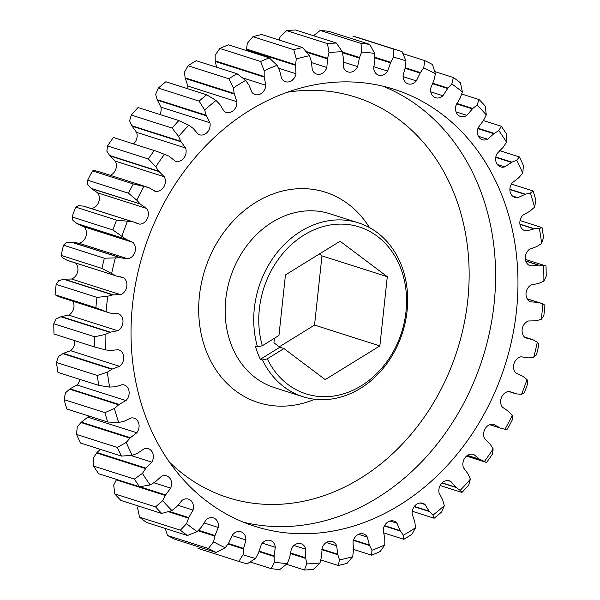 <?xml version="1.0" encoding="UTF-8"?>
<svg xmlns="http://www.w3.org/2000/svg" width="600" height="600" viewBox="0 0 600 600"><rect width="100%" height="100%" fill="white"/><g stroke="black" fill="none" stroke-linecap="round" stroke-linejoin="round"><path stroke-width="0.9" d="M360.525 388.305A91.245 75.375 -72.3 0 1 302.985 396.72A91.245 75.375 -72.3 0 1 262.462 359.962L260.34 359.288L279.847 347.25L283.928 348.555L325.23 379.612L379.86 345.907L387.293 276.712L340.087 241.215L285.457 274.92L278.955 335.468L262.305 345.743L257.498 346.875A91.245 75.375 -72.3 0 1 300.877 231.27A91.245 75.375 -72.3 0 1 358.418 222.855A91.245 75.375 -72.3 0 1 407.67 298.53A91.245 75.375 -72.3 0 1 360.525 388.305M257.498 346.875L255.375 346.2A91.245 75.375 107.7 0 0 260.34 359.288M399.457 505.155A229.335 189.458 107.7 0 0 517.95 279.51A229.335 189.458 107.7 0 0 394.162 89.31A229.335 189.458 107.7 0 0 249.532 110.468A229.335 189.458 107.7 0 0 131.04 336.105A229.335 189.458 107.7 0 0 254.827 526.312A229.335 189.458 107.7 0 0 399.457 505.155M390.053 521.025L396.998 523.237L400.095 530.595L403.335 535.26A260.055 214.83 107.7 0 0 409.5 531.585A260.055 214.83 107.7 0 0 415.59 527.7L414.728 521.565L412.118 513.915A9.293 7.68 -72.3 0 1 416.888 504.105A9.293 7.68 -72.3 0 1 422.745 503.25A9.293 7.68 -72.3 0 1 425.055 504.562L429.112 511.178L414.322 506.46M415.59 527.7L411.975 534.263A267.653 221.108 -72.3 0 1 407.903 536.827A267.653 221.108 -72.3 0 1 403.8 539.303L383.438 532.815M326.257 542.52L336.69 545.842L337.68 554.19L339.48 559.92L338.243 565.477A267.653 221.108 -72.3 0 0 347.062 563.325L352.71 556.695L353.475 550.335L353.01 541.86A9.293 7.68 -72.3 0 1 357.638 534.78A9.293 7.68 -72.3 0 1 363.495 533.925A9.293 7.68 -72.3 0 1 367.327 537.105L369.382 545.04L353.52 539.985M293.94 545.49L305.79 549.27L305.678 557.827L306.69 563.91L304.493 570A267.653 221.108 -72.3 0 0 313.35 569.377L319.972 562.98L321.525 556.717L322.163 548.123A9.293 7.68 -72.3 0 1 326.46 542.385A9.293 7.68 -72.3 0 1 332.317 541.53A9.293 7.68 -72.3 0 1 336.69 545.842M239.108 561.518A267.653 221.108 -72.3 0 1 238.808 561.42L197.985 548.408A267.653 221.108 -72.3 0 0 198.285 548.498L239.108 561.518A267.653 221.108 -72.3 0 0 247.132 563.873L255.517 558.442L258.548 552.795L261.315 544.523A9.293 7.68 -72.3 0 1 264.472 541.298A9.293 7.68 -72.3 0 1 270.33 540.442A9.293 7.68 -72.3 0 1 275.303 547.298L274.095 555.885L259.14 551.115M274.095 555.885L274.298 562.178L271.095 568.635A267.653 221.108 -72.3 0 0 279.788 569.565L287.325 563.572L289.65 557.55L291.368 549.015A9.293 7.68 -72.3 0 1 295.17 544.575A9.293 7.68 -72.3 0 1 301.035 543.72A9.293 7.68 -72.3 0 1 305.79 549.27M161.722 513.45A267.653 221.108 -72.3 0 1 155.535 506.873L114.712 493.86A267.653 221.108 -72.3 0 0 120.892 500.438L161.722 513.45L171.983 510.555L176.678 506.737L182.137 500.295A9.293 7.68 -72.3 0 1 182.595 499.987A9.293 7.68 -72.3 0 1 188.453 499.132A9.293 7.68 -72.3 0 1 193.02 510.06L188.782 517.597L169.282 511.38M216.12 552.435A267.653 221.108 -72.3 0 1 208.335 548.505L167.512 535.493A267.653 221.108 -72.3 0 0 175.297 539.415L216.12 552.435L225.248 547.725L228.915 542.572L232.673 534.735A9.293 7.68 -72.3 0 1 235.042 532.627A9.293 7.68 -72.3 0 1 240.907 531.765A9.293 7.68 -72.3 0 1 245.917 539.977L243.638 548.4L228.3 543.51M187.433 535.5A267.653 221.108 -72.3 0 1 180.375 530.19L139.545 517.178A267.653 221.108 -72.3 0 0 146.61 522.487L187.433 535.5L197.197 531.638L201.42 527.1L206.077 519.885A9.293 7.68 -72.3 0 1 207.548 518.752A9.293 7.68 -72.3 0 1 213.405 517.898A9.293 7.68 -72.3 0 1 218.28 527.475L214.987 535.545L198.525 530.295M369.382 545.04L371.94 550.298L371.595 555.165A267.653 221.108 -72.3 0 0 380.183 551.528L384.825 544.845L384.772 538.53L383.22 530.377A9.293 7.68 -72.3 0 1 388.005 521.925A9.293 7.68 -72.3 0 1 393.862 521.07A9.293 7.68 -72.3 0 1 396.998 523.237M429.112 511.178L432.967 515.145L434.145 518.243A267.653 221.108 -72.3 0 0 441.713 511.905L444.315 505.65L442.665 499.83L439.058 492.847A9.293 7.68 -72.3 0 1 443.632 481.725A9.293 7.68 -72.3 0 1 449.498 480.87A9.293 7.68 -72.3 0 1 450.862 481.493L455.79 487.207L442.162 482.865M455.79 487.207L460.178 490.395L461.947 492.45A267.653 221.108 -72.3 0 0 468.743 484.965L470.37 479.175L467.963 473.812L463.44 467.655A9.293 7.68 -72.3 0 1 467.655 455.28A9.293 7.68 -72.3 0 1 473.513 454.425A9.293 7.68 -72.3 0 1 473.85 454.537L479.535 459.24L467.475 455.393M479.535 459.24L486.592 462.502A267.653 221.108 -72.3 0 0 492.465 454.035L493.162 448.868L490.05 444.075L484.717 438.885A9.293 7.68 -72.3 0 1 488.408 425.362A9.293 7.68 -72.3 0 1 493.5 424.312L500.28 428.048L504.967 429.3L507.518 429.067A267.653 221.108 -72.3 0 0 512.34 419.805L512.19 415.418L508.447 411.3L502.41 407.183A9.293 7.68 -72.3 0 1 505.433 392.64A9.293 7.68 -72.3 0 1 509.377 391.478L516.675 393.923L521.543 394.327L524.273 392.903A267.653 221.108 -72.3 0 0 527.925 383.055L527.025 379.56L522.735 376.215L516.135 373.267A9.293 7.68 -72.3 0 1 518.355 357.84A9.293 7.68 -72.3 0 1 521.123 356.782L528.27 357.885L533.722 357.413L536.467 354.803A267.653 221.108 -72.3 0 0 538.875 344.587L537.338 342.097L533.04 339.795L525.577 337.89A9.293 7.68 -72.3 0 1 522.097 329.903A9.293 7.68 -72.3 0 1 526.868 321.75A9.293 7.68 -72.3 0 1 528.472 320.985L535.808 320.812L541.222 319.395L543.84 315.623A267.653 221.108 -72.3 0 0 544.95 305.265L542.888 303.87L527.19 298.853M538.275 302.385L530.528 301.837A9.293 7.68 -72.3 0 1 525.998 294.007A9.293 7.68 -72.3 0 1 530.798 285.165A9.293 7.68 -72.3 0 1 531.27 284.895L538.62 283.44L543.885 281.115L546.217 276.24A267.653 221.108 -72.3 0 0 546.007 265.98L538.732 265.095L525.713 260.947M192.097 63.172A267.653 221.108 -72.3 0 1 196.2 60.698L237.022 73.71A267.653 221.108 -72.3 0 0 232.92 76.192A267.653 221.108 -72.3 0 0 228.855 78.758L233.4 87.915L234.157 93.502L185.167 77.88L184.41 72.3L188.025 65.738A267.653 221.108 -72.3 0 1 192.097 63.172M262.462 359.962L267.278 358.83A87.6 72.36 107.7 0 0 361.29 385.793A87.6 72.36 107.7 0 0 400.785 268.38A87.6 72.36 107.7 0 0 304.028 235.035A87.6 72.36 107.7 0 0 262.305 345.743M267.278 358.83L283.928 348.555M279.847 347.25L273.945 342.817L274.44 338.257M525.352 259.395L546.007 265.98M520.065 220.597L542.025 227.595A267.653 221.108 -72.3 0 1 543.555 237.532L541.643 243.435A260.055 214.83 107.7 0 0 539.347 228.532L534.412 228.765L519.93 224.145M511.395 184.058L533.092 190.972A267.653 221.108 -72.3 0 1 535.905 200.37L534.555 207.195A260.055 214.83 107.7 0 0 530.332 193.11L525.398 194.19L509.903 189.255M499.665 150.637L519.405 156.938A267.653 221.108 -72.3 0 1 523.44 165.578L522.765 173.197A260.055 214.83 107.7 0 0 516.72 160.245L511.89 162.165L495.825 157.042M483.442 120.547L501.278 126.24A267.653 221.108 -72.3 0 1 506.445 133.928L506.558 142.215A260.055 214.83 107.7 0 0 498.81 130.672L494.205 133.387L478.005 128.22M434.76 71.573L453.39 77.512A267.653 221.108 -72.3 0 1 460.455 82.823L462.382 91.942A260.055 214.83 107.7 0 0 451.793 83.977L447.938 88.073L432.653 83.205M461.7 94.012L479.107 99.562A267.653 221.108 -72.3 0 1 485.287 106.14L486.278 114.922A260.055 214.83 107.7 0 0 477.007 105.06L472.725 108.502L456.885 103.455M279.202 40.088L280.028 37.02L286.65 30.622A267.653 221.108 -72.3 0 1 295.507 30L336.33 43.013A267.653 221.108 -72.3 0 0 327.48 43.635L329.017 52.635L327.577 58.32L305.985 51.435M286.65 30.622L327.48 43.635M313.507 35.737L320.212 30.435A267.653 221.108 -72.3 0 1 328.905 31.365L369.728 44.377A267.653 221.108 -72.3 0 0 361.035 43.447L361.665 52.05L359.528 57.51L342.368 52.035M320.212 30.435L361.035 43.447M402.93 53.64L424.702 60.585A267.653 221.108 -72.3 0 1 432.487 64.508L435.412 73.785A260.055 214.83 107.7 0 0 423.743 67.898L420.382 72.555L405.255 67.733M401.715 51.502A267.653 221.108 -72.3 0 0 393.69 49.14L352.868 36.127A267.653 221.108 -72.3 0 1 360.892 38.483L401.715 51.502A267.653 221.108 -72.3 0 1 402.015 51.593L405.96 60.855A260.055 214.83 107.7 0 0 393.472 57.172L390.697 62.287L374.88 57.248M252.938 36.675A267.653 221.108 -72.3 0 1 261.757 34.523L302.587 47.543A267.653 221.108 -72.3 0 0 293.76 49.695L296.28 58.927L295.553 64.703L246.562 49.088L247.29 43.305L252.938 36.675L293.76 49.695M219.817 48.472A267.653 221.108 -72.3 0 1 228.405 44.835L269.235 57.847A267.653 221.108 -72.3 0 0 260.64 61.485L264.165 70.77L264.18 76.523L215.19 60.9L215.175 55.155L219.817 48.472L260.64 61.485M188.025 65.738L228.855 78.758M158.288 88.095A267.653 221.108 -72.3 0 1 165.855 81.758L206.685 94.778A267.653 221.108 -72.3 0 0 199.11 101.108L204.675 109.972L206.145 115.267L157.155 99.653L155.685 94.35L158.288 88.095L199.11 101.108M461.947 492.45L440.16 485.498M434.145 518.243L412.245 511.26M371.595 555.165L353.468 549.39M130.89 455.505L151.815 462.173L145.988 468.15L142.433 473.408L134.385 479.085A267.653 221.108 -72.3 0 0 139.553 486.78L98.722 473.76A267.653 221.108 -72.3 0 1 93.555 466.072L93.442 457.785L96.998 452.528L100.335 449.362M134.385 479.085L93.555 466.072M271.095 568.635L250.178 561.967M304.493 570L286.493 564.263M338.243 565.477L320.798 559.912M70.552 350.678L119.542 366.3L112.343 369L107.347 372.18L97.275 375.48A267.653 221.108 -72.3 0 0 98.805 385.418L57.975 372.405A267.653 221.108 -72.3 0 1 56.445 362.468L58.358 356.565L63.352 353.385L70.552 350.678A9.293 7.68 107.7 0 0 74.648 340.605M97.275 375.48L56.445 362.468M68.73 315.105L117.72 330.72L110.37 332.175L105.105 334.5L94.605 336.772A267.653 221.108 -72.3 0 0 94.823 347.04L53.992 334.02A267.653 221.108 -72.3 0 1 53.782 323.76L56.115 318.885L61.38 316.56L68.73 315.105A9.293 7.68 107.7 0 0 72.847 301.215M94.605 336.772L53.782 323.76M61.125 255.413L101.948 268.433L115.95 275.827L66.96 260.205L62.662 257.903L61.125 255.413A267.653 221.108 -72.3 0 1 63.532 245.197L66.278 242.587L71.73 242.115L78.877 243.218A9.293 7.68 107.7 0 0 85.972 236.333A9.293 7.68 107.7 0 0 83.865 226.733L77.265 223.785L72.975 220.44L72.075 216.945A267.653 221.108 -72.3 0 1 75.727 207.097L78.457 205.673L83.812 206.153L133.477 221.947L83.812 206.153M101.948 268.433A267.653 221.108 -72.3 0 1 104.355 258.218L63.532 245.197M55.05 294.735L95.873 307.748L108.555 312.6L58.785 296.722L55.05 294.735A267.653 221.108 -72.3 0 1 56.16 284.377L58.778 280.605L64.192 279.188L71.528 279.015A9.293 7.68 107.7 0 0 77.602 271.905A9.293 7.68 107.7 0 0 75.54 263.002M95.873 307.748A267.653 221.108 -72.3 0 1 96.99 297.397L56.16 284.377M131.257 115.035A267.653 221.108 -72.3 0 1 138.053 107.55L178.875 120.57A267.653 221.108 -72.3 0 0 172.08 128.055L178.62 136.447L180.78 141.337L131.79 125.715L129.63 120.825L131.257 115.035L172.08 128.055M107.535 145.965L148.365 158.985L155.828 166.748L158.625 171.127L109.635 155.505L106.837 151.132L107.535 145.965A267.653 221.108 -72.3 0 1 113.407 137.498L156.525 151.23L113.407 137.498M148.365 158.985A267.653 221.108 -72.3 0 1 154.238 150.517M72.075 216.945L112.898 229.965A267.653 221.108 -72.3 0 1 116.558 220.118L75.727 207.097M87.66 180.195L128.49 193.208L136.8 200.205L140.175 203.97L91.185 188.347L87.81 184.583L87.66 180.195A267.653 221.108 -72.3 0 1 92.483 170.933L95.032 170.7L99.72 171.953L148.71 187.575L133.305 183.945L92.483 170.933M128.49 193.208A267.653 221.108 -72.3 0 1 133.305 183.945M87.795 417.15L136.785 432.765L130.35 437.752L126.225 442.418L117.382 447.442A267.653 221.108 -72.3 0 0 121.417 456.082L80.595 443.062A267.653 221.108 -72.3 0 1 76.56 434.423L77.235 426.803L81.36 422.138L87.795 417.15A9.293 7.68 107.7 0 0 88.605 415.942M117.382 447.442L76.56 434.423M76.957 384.952L125.948 400.567L119.047 404.46L114.435 408.428L104.917 412.643A267.653 221.108 -72.3 0 0 107.738 422.04L66.907 409.028A267.653 221.108 -72.3 0 1 64.095 399.63L65.445 392.805L70.058 388.838L76.957 384.952A9.293 7.68 107.7 0 0 79.935 379.403M104.917 412.643L64.095 399.63M107.738 422.04L118.657 422.513L124.087 421.275L131.153 417.945A9.293 7.68 -72.3 0 1 134.078 418.17A9.293 7.68 -72.3 0 1 136.785 432.765M129.953 438.158L80.963 422.535M121.417 456.082L132.27 455.377L137.572 453.225L144.248 448.748A9.293 7.68 -72.3 0 1 148.343 448.71A9.293 7.68 -72.3 0 1 151.815 462.173M145.635 468.615L96.645 452.993M132.803 221.775L83.325 206.077M132.315 221.692L116.558 220.118M112.898 229.965L125.85 239.13L76.86 223.507M78.877 243.218L127.868 258.84L120.218 257.737L71.227 242.123M120.218 257.737L104.355 258.218M148.635 187.553L99.72 171.953M180.78 141.337L185.55 147.968A9.293 7.68 -72.3 0 1 183.892 157.995A9.293 7.68 -72.3 0 1 175.477 161.197A9.293 7.68 -72.3 0 1 175.14 161.078L169.028 156.135L156.517 151.238M108.555 312.6L111.195 313.343L118.462 313.778A9.293 7.68 -72.3 0 1 122.985 321.907A9.293 7.68 -72.3 0 1 117.72 330.72M109.882 332.355L60.892 316.74M71.528 279.015L120.517 294.638L112.688 294.907L63.698 279.285M112.688 294.907L107.767 296.22L96.99 297.397M94.823 347.04L105.427 349.882L110.257 350.52L118.11 349.695A9.293 7.68 -72.3 0 1 118.725 349.86A9.293 7.68 -72.3 0 1 123.727 357.18A9.293 7.68 -72.3 0 1 119.542 366.3M111.87 369.263L62.88 353.64M98.805 385.418L109.642 387.082L115.08 386.798L122.37 384.675A9.293 7.68 -72.3 0 1 124.132 384.975A9.293 7.68 -72.3 0 1 129.083 391.627A9.293 7.68 -72.3 0 1 125.948 400.567M118.613 404.79L69.623 389.175M369.593 545.543L353.385 540.375M337.815 554.73L321.84 549.63M274.08 556.47L258.975 551.648M305.737 558.398L290.34 553.485M139.553 486.78L150.18 484.942L155.235 481.928L161.37 476.4A9.293 7.68 -72.3 0 1 166.605 475.897A9.293 7.68 -72.3 0 1 170.7 488.13L165.608 494.963L139.815 486.743M114.712 493.86L113.722 485.077L116.558 479.452M165.608 494.963L165.315 495.472L116.325 479.85M165.315 495.472L162.712 500.7L155.535 506.873M139.545 517.178L137.618 508.058L138.3 505.987M188.782 517.597L188.55 518.145L168.27 511.673M188.55 518.145L186.608 523.68L180.375 530.19M243.638 548.4L243.548 548.985L227.955 544.013M243.548 548.985L243.03 554.768L238.808 561.42M214.987 535.545L214.83 536.115L198.06 530.768M214.83 536.115L213.577 541.838L208.335 548.505M167.512 535.493L165.48 529.215M400.365 531.045L384.397 525.952M403.335 535.26L403.8 539.303M429.442 511.567L414.15 506.692M456.173 487.53L442.005 483.015M479.963 459.48L467.362 455.467M466.515 456.112L486.592 462.502M500.28 428.048L489.757 424.695L500.28 428.048M206.145 115.267L209.933 122.767A9.293 7.68 -72.3 0 1 207.487 132.067A9.293 7.68 -72.3 0 1 199.493 134.752A9.293 7.68 -72.3 0 1 198.127 134.13L193.2 128.407L188.812 125.227L178.875 120.57M234.157 93.502L236.873 101.708A9.293 7.68 -72.3 0 1 226.245 112.373A9.293 7.68 -72.3 0 1 223.935 111.06L219.877 104.445L216.022 100.477L206.685 94.778M264.18 76.523L265.77 85.245A9.293 7.68 -72.3 0 1 255.127 94.552A9.293 7.68 -72.3 0 1 251.993 92.377L248.895 85.02L245.655 80.355L237.022 73.71M295.553 64.703L295.98 73.755A9.293 7.68 -72.3 0 1 285.495 81.698A9.293 7.68 -72.3 0 1 281.663 78.517L279.608 70.575L277.05 65.317L269.235 57.847M393.69 49.14L393.472 57.172M390.697 62.287L387.675 71.1A9.293 7.68 -72.3 0 1 378.66 75.18A9.293 7.68 -72.3 0 1 373.688 68.317L374.895 59.73L374.692 53.438L369.728 44.377M424.702 60.585L423.743 67.898M420.382 72.555L416.317 80.88A9.293 7.68 -72.3 0 1 408.082 83.85A9.293 7.68 -72.3 0 1 403.072 75.637L405.353 67.215L405.96 60.855M359.528 57.51L357.623 66.6A9.293 7.68 -72.3 0 1 347.955 71.903A9.293 7.68 -72.3 0 1 343.2 66.352L343.312 57.787L342.3 51.705L336.33 43.013M327.577 58.32L326.827 67.492A9.293 7.68 -72.3 0 1 316.673 74.085A9.293 7.68 -72.3 0 1 312.3 69.773L311.31 61.432L309.51 55.695L302.587 47.543M479.107 99.562L477.007 105.06M472.725 108.502L466.853 115.328L456.053 111.885L466.86 115.328A9.293 7.68 -72.3 0 1 460.537 116.49A9.293 7.68 -72.3 0 1 455.97 105.555L460.207 98.025L462.382 91.942M453.39 77.512L451.793 83.977M447.938 88.073L442.912 95.738A9.293 7.68 -72.3 0 1 435.585 97.725A9.293 7.68 -72.3 0 1 430.71 88.14L434.002 80.078L435.412 73.785M501.278 126.24L498.81 130.672M494.205 133.387L487.62 139.215A9.293 7.68 -72.3 0 1 482.385 139.725A9.293 7.68 -72.3 0 1 478.29 127.485L483.382 120.653L486.278 114.922M519.405 156.938L516.72 160.245M511.89 162.165L504.743 166.875A9.293 7.68 -72.3 0 1 500.647 166.913A9.293 7.68 -72.3 0 1 497.175 153.442L503.002 147.472L506.558 142.215M533.092 190.972L530.332 193.11M525.398 194.19L517.838 197.678A9.293 7.68 -72.3 0 1 514.912 197.445A9.293 7.68 -72.3 0 1 512.205 182.85L518.64 177.863L522.765 173.197M542.025 227.595L539.347 228.532M534.412 228.765L526.62 230.94A9.293 7.68 -72.3 0 1 524.857 230.64A9.293 7.68 -72.3 0 1 519.908 223.995A9.293 7.68 -72.3 0 1 523.043 215.048L529.942 211.163L534.555 207.195M538.732 265.095L530.88 265.92A9.293 7.68 -72.3 0 1 530.265 265.763A9.293 7.68 -72.3 0 1 525.263 258.442A9.293 7.68 -72.3 0 1 529.447 249.322L536.648 246.615L541.643 243.435M115.95 275.827L66.96 260.205M91.267 208.493A9.293 7.68 107.7 0 0 98.558 202.485A9.293 7.68 107.7 0 0 97.59 192.81L91.185 188.347M110.243 175.305A9.293 7.68 107.7 0 0 115.29 161.115L109.635 155.505M133.485 143.887A9.293 7.68 107.7 0 0 136.567 132.345L131.79 125.715M159.84 114.502A9.293 7.68 107.7 0 0 160.942 107.153L157.155 99.653M187.755 88.74A9.293 7.68 107.7 0 0 187.882 86.085L185.167 77.88M216.562 67.185L215.19 60.9M246.532 50.61L246.562 49.088M130.35 437.752L81.36 422.138M145.988 468.15L96.998 452.528M135.645 222.877L139.613 224.138L133.477 221.947M140.175 203.97L91.552 188.7M140.542 204.315L146.58 208.433A9.293 7.68 -72.3 0 1 147.398 218.46A9.293 7.68 -72.3 0 1 139.613 224.138M97.59 192.817L146.58 208.433L97.59 192.81M120.72 257.73L71.73 242.115M125.85 239.13L77.265 223.785M126.255 239.407L132.855 242.347A9.293 7.68 -72.3 0 1 134.962 251.947A9.293 7.68 -72.3 0 1 127.868 258.84M83.865 226.733L132.855 242.347M154.335 190.942L154.928 191.175M158.625 171.127L164.273 176.738A9.293 7.68 -72.3 0 1 163.785 186.96A9.293 7.68 -72.3 0 1 155.49 191.31L148.71 187.575M158.94 171.54L109.95 155.925M115.282 161.115L164.273 176.738L115.29 161.115M181.028 141.81L132.038 126.188M136.56 132.345L185.55 147.968L136.567 132.345M110.37 332.175L61.38 316.56M118.102 313.65L117.712 313.545M113.183 294.81L64.192 279.188M116.4 276.022L67.41 260.4M116.76 276.15L123.413 277.725A9.293 7.68 -72.3 0 1 126.765 286.695A9.293 7.68 -72.3 0 1 120.517 294.638M120.45 276.788L123.413 277.725M112.343 369L63.352 353.385M119.047 404.46L70.058 388.838M358.538 534.3L367.327 537.105M337.68 554.19L321.907 549.158M262.312 543.158L275.303 547.298M305.678 557.827L290.407 552.96M153.915 482.783L170.7 488.13M177.96 505.26L193.02 510.06M232.08 535.567L245.917 539.977M203.925 522.9L218.28 527.475M400.095 530.595L384.555 525.645M420.105 502.98L425.055 504.562M448.02 480.585L450.862 481.493M473.175 454.32L473.85 454.537M493.5 424.312L494.062 424.447M499.822 427.882L489.78 424.68M206.325 115.785L157.335 100.17M160.942 107.153L209.933 122.767L160.942 107.153M234.263 94.05L185.273 78.435M187.882 86.085L236.873 101.708L187.882 86.085M264.218 77.093L215.228 61.47M242.49 77.82L265.77 85.245L242.483 77.82M295.515 65.287L246.525 49.665M278.52 68.19L295.98 73.755L278.52 68.19M390.442 62.82L374.895 57.863M373.702 66.645L387.675 71.1L373.702 66.645M420.075 73.05L405.112 68.28M403.088 76.665L416.317 80.88L403.088 76.665M359.34 58.073L342.495 52.703M343.125 61.98L357.623 66.6L343.125 61.98M327.465 58.898L306.697 52.282M311.498 62.61L326.827 67.492L311.498 62.61M472.312 108.885L456.653 103.89M447.57 88.515L432.412 83.685M430.763 91.86L442.912 95.738L430.763 91.86M493.755 133.695L477.87 128.625M478.41 136.282L487.62 139.215L478.41 136.282M511.418 162.39L495.765 157.403M497.332 164.505L504.743 166.875L497.332 164.512M524.903 194.34L509.895 189.555M512.385 195.938L517.838 197.678L512.385 195.938M533.91 228.825L519.96 224.377M523.245 229.868L526.62 230.94L523.245 229.868M538.237 265.072L525.757 261.09M529.658 265.53L530.88 265.92L529.665 265.538M537.795 302.272L527.22 298.897M319.425 253.965L321.968 255.885L314.543 325.08L279.285 346.83M216.022 100.477A260.055 214.83 107.7 0 0 204.675 109.972M188.812 125.227A260.055 214.83 107.7 0 0 178.62 136.447M164.632 154.058A260.055 214.83 107.7 0 0 155.828 166.748M144.023 186.315A260.055 214.83 107.7 0 0 136.8 200.205M127.448 221.295A260.055 214.83 107.7 0 0 121.965 236.062M115.267 258.202A260.055 214.83 107.7 0 0 111.653 273.517M107.767 296.22A260.055 214.83 107.7 0 0 106.102 311.745M105.105 334.5A260.055 214.83 107.7 0 0 105.427 349.882M107.347 372.18A260.055 214.83 107.7 0 0 109.642 387.082M114.435 408.428A260.055 214.83 107.7 0 0 118.657 422.513M126.225 442.418A260.055 214.83 107.7 0 0 132.27 455.377M142.433 473.408A260.055 214.83 107.7 0 0 150.18 484.942M162.712 500.7A260.055 214.83 107.7 0 0 171.983 510.555M186.608 523.68A260.055 214.83 107.7 0 0 197.197 531.638M213.577 541.838A260.055 214.83 107.7 0 0 225.248 547.725M243.03 554.768A260.055 214.83 107.7 0 0 255.517 558.442M274.298 562.178A260.055 214.83 107.7 0 0 287.325 563.572M306.69 563.91A260.055 214.83 107.7 0 0 319.972 562.98M339.48 559.92A260.055 214.83 107.7 0 0 352.71 556.695M371.94 550.298A260.055 214.83 107.7 0 0 384.825 544.845M432.967 515.145A260.055 214.83 107.7 0 0 444.315 505.65M460.178 490.395A260.055 214.83 107.7 0 0 470.37 479.175M484.357 461.565A260.055 214.83 107.7 0 0 493.162 448.868M504.967 429.3A260.055 214.83 107.7 0 0 512.19 415.418M521.543 394.327A260.055 214.83 107.7 0 0 527.025 379.56M533.722 357.413A260.055 214.83 107.7 0 0 537.338 342.097M541.222 319.395A260.055 214.83 107.7 0 0 542.888 303.87M543.885 281.115A260.055 214.83 107.7 0 0 543.562 265.733M374.692 53.438A260.055 214.83 107.7 0 0 361.665 52.05M342.3 51.705A260.055 214.83 107.7 0 0 329.017 52.635M309.51 55.695A260.055 214.83 107.7 0 0 296.28 58.927M277.05 65.317A260.055 214.83 107.7 0 0 264.165 70.77M245.655 80.355A260.055 214.83 107.7 0 0 233.4 87.915M321.968 255.885L387.293 276.712M314.543 325.08L379.86 345.907M169.358 462.03A210.18 173.625 107.7 0 0 360.54 478.252A210.18 173.625 107.7 0 0 465.188 231.735A210.18 173.625 107.7 0 0 287.25 92.25M382.837 86.16A229.335 189.458 -72.3 0 1 495.577 279.345A229.335 189.458 -72.3 0 1 377.085 498.022A229.335 189.458 -72.3 0 1 243.78 522.322M358.418 222.855L329.843 213.743A91.245 75.375 107.7 0 0 272.295 222.157A91.245 75.375 107.7 0 0 225.15 311.933A91.245 75.375 107.7 0 0 274.403 387.607L302.985 396.72M314.692 399.248A110.407 91.207 -72.3 0 1 203.505 343.103A110.407 91.207 -72.3 0 1 255.743 202.395A110.407 91.207 -72.3 0 1 369.428 227.565M540.435 303.022L527.153 298.785M532.23 339.472L524.46 336.998M515.513 393.668L508.732 391.507"/></g></svg>
